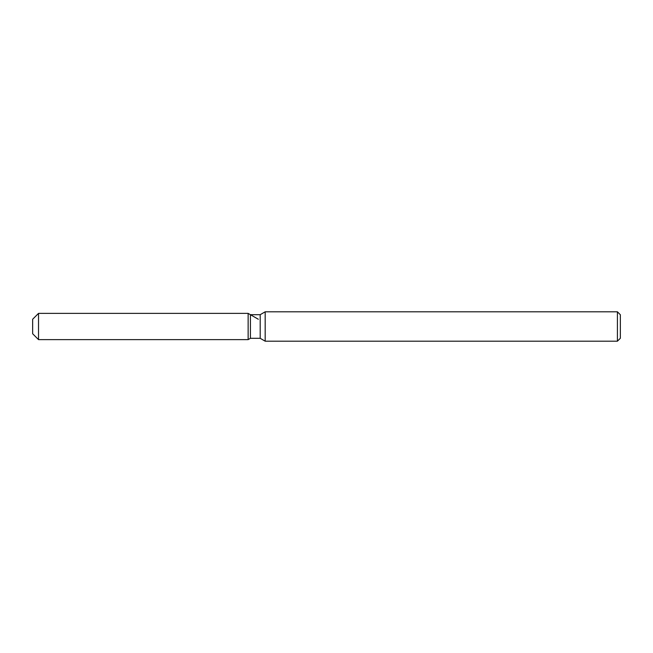 <?xml version="1.0" encoding="UTF-8"?>
<svg xmlns="http://www.w3.org/2000/svg" width="653" height="653" viewBox="0 0 653 653"><rect width="100%" height="100%" fill="white"/><g stroke="black" fill="none" stroke-linecap="round" stroke-linejoin="round"><path stroke-width="0.98" d="M250.417 314.689L250.417 338.311L248.14 339.625L38.527 339.625L32.65 333.748L32.65 319.252L38.527 313.375L248.14 313.375L250.417 314.689L260.196 314.689L265.183 311.808L617.412 311.808L620.35 314.746L620.35 338.254L617.412 341.192L265.183 341.192L260.196 338.311L250.417 338.311L248.14 339.625L248.14 313.375L258.319 319.252M260.196 338.311L260.196 314.689M265.183 341.192L265.183 311.808M617.412 341.192L617.412 311.808M248.14 339.625L248.14 313.375M38.527 339.625L38.527 313.375M32.65 333.748L32.65 319.252"/></g></svg>

